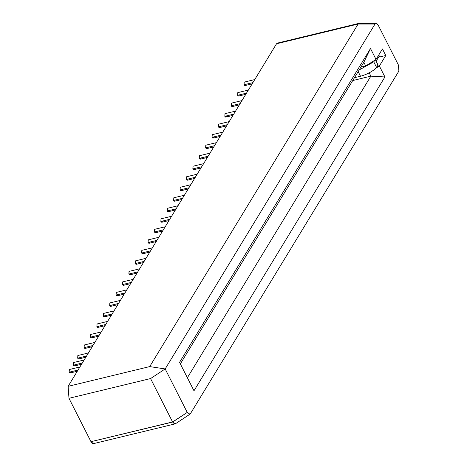 <?xml version="1.0" encoding="UTF-8"?>
<svg xmlns="http://www.w3.org/2000/svg" width="467" height="467" viewBox="0 0 467 467"><rect width="100%" height="100%" fill="white"/><g stroke="black" fill="none" stroke-linecap="round" stroke-linejoin="round"><path stroke-width="0.7" d="M376.075 23.368L359.205 23.362L358.131 24.027L375.019 24.033L376.6 23.508L378.352 25.457L398.398 64.971L398.882 71.066L190.413 413.704L189.941 414.2L187.244 412.431L172.632 422.051L90.983 441.689L93.447 443.65L175.265 423.855M358.977 23.362L277.351 43.116L276.54 43.77L358.131 24.027L358.983 23.373M175.259 423.838L172.632 422.051C174.191 423.873 175.248 424.299 175.808 423.318M376.116 61.218L379.28 56.022L376.116 61.218M376.997 64.323C378.544 64.785 378.445 65.894 376.706 67.662C372.1 71.714 366.7 74.568 360.512 76.232L354.19 77.761L360.512 76.232L358.166 71.614L360.512 76.232C366.7 74.568 372.1 71.714 376.706 67.662L373.746 61.831L375.048 60.08L373.746 61.831L376.706 67.662L378.013 64.948L375.421 59.846M373.746 61.831L359.176 69.957L373.746 61.831M363.834 62.304L180.344 363.892L363.834 62.304L370.494 48.521L179.562 362.345L193.986 390.78L384.925 76.956L370.862 76.156L187.372 377.745L370.862 76.156L352.737 80.546L370.862 76.156L369.012 72.513L370.862 76.156L384.925 76.956L193.986 390.78L179.562 362.345L370.494 48.521L363.834 62.304L365.684 65.952L363.834 62.304M360.915 67.102L365.684 65.952L376.046 59.455L370.494 48.521L376.046 59.455L365.684 65.952L360.915 67.102M382.444 48.942L376.046 59.455L382.444 48.942L385.771 55.503L382.444 48.942M379.759 56.962L378.76 54.995L379.759 56.962L385.771 55.503L379.373 66.022L384.925 76.956L379.373 66.022L376.606 67.75L379.373 66.022L385.771 55.503L379.759 56.962M79.18 358.037C78.911 359.187 78.409 359.234 77.685 358.171L77.837 355.521L88.426 352.959M77.896 355.51L77.685 358.171L78.672 358.96L85.829 357.226M77.685 358.171L86.564 356.029L77.685 358.171M85.578 347.518C85.309 348.668 84.807 348.715 84.083 347.658L84.235 345.002L94.824 342.439M84.294 344.996L84.083 347.658L85.07 348.446L92.227 346.712M84.083 347.658L92.956 345.51L84.083 347.658M91.976 337.005C91.707 338.155 91.205 338.201 90.481 337.145L90.633 334.489L101.222 331.926M90.691 334.477L90.481 337.145L91.468 337.927L98.625 336.199M90.481 337.145L99.354 334.997L90.481 337.145M98.374 326.491C98.105 327.641 97.603 327.688 96.879 326.626L97.031 323.975L107.62 321.413M97.089 323.964L96.879 326.626L97.866 327.414L105.022 325.68M96.879 326.626L105.752 324.477L96.879 326.626M104.771 315.972C104.503 317.122 104.001 317.169 103.277 316.112L103.429 313.456L114.018 310.894M103.487 313.45L103.277 316.112L104.264 316.9L111.42 315.167M103.277 316.112L112.15 313.964L103.277 316.112M111.169 305.459C110.895 306.609 110.399 306.656 109.675 305.599L109.827 302.943L120.416 300.38M109.885 302.931L109.675 305.599L110.661 306.381L117.818 304.647M109.675 305.599L118.548 303.451L109.675 305.599M117.567 294.94C117.293 296.096 116.797 296.136 116.073 295.08L116.225 292.43L126.814 289.867M116.283 292.418L116.073 295.08L117.059 295.868L124.216 294.134M116.073 295.08L124.946 292.932L116.073 295.08M123.965 284.426C123.691 285.576 123.195 285.623 122.471 284.566L122.623 281.91L133.212 279.348M122.681 281.899L122.471 284.566L123.457 285.355L130.614 283.621M122.471 284.566L131.344 282.418L122.471 284.566M130.363 273.913C130.089 275.063 129.593 275.11 128.869 274.053L129.02 271.397L139.61 268.834M129.079 271.385L128.869 274.053L129.855 274.835L137.012 273.102M128.869 274.053L137.742 271.905L128.869 274.053M136.761 263.394C136.487 264.544 135.99 264.591 135.267 263.534L135.418 260.878L146.008 258.315M135.477 260.872L135.267 263.534L136.253 264.322L143.41 262.588M135.267 263.534L144.14 261.386L135.267 263.534M143.159 252.88C142.884 254.03 142.388 254.077 141.664 253.021L141.816 250.365L152.405 247.802M141.875 250.353L141.664 253.021L142.651 253.803L149.808 252.075M141.664 253.021L150.537 250.872L141.664 253.021M149.557 242.367C149.282 243.517 148.786 243.564 148.062 242.507L148.214 239.851L158.803 237.289M148.273 239.84L148.062 242.507L149.043 243.289L156.206 241.556M148.062 242.507L156.935 240.359L148.062 242.507M155.955 231.848C155.68 232.998 155.184 233.045 154.46 231.988L154.612 229.332L165.201 226.769M154.67 229.326L154.46 231.988L155.441 232.776L162.604 231.042M154.46 231.988L163.333 229.84L154.46 231.988M162.353 221.335C162.078 222.485 161.582 222.531 160.858 221.475L161.01 218.819L171.599 216.256M161.068 218.807L160.858 221.475L161.839 222.257L169.001 220.529M160.858 221.475L169.731 219.327L160.858 221.475M168.75 210.821C168.476 211.971 167.98 212.018 167.256 210.961L167.408 208.305L177.997 205.743M167.466 208.294L167.256 210.961L168.237 211.744L175.399 210.01M167.256 210.961L176.129 208.813L167.256 210.961M175.148 200.302C174.874 201.452 174.378 201.499 173.654 200.442L173.806 197.786L184.395 195.224M173.864 197.78L173.654 200.442L174.635 201.23L181.797 199.497M173.654 200.442L182.527 198.294L173.654 200.442M181.54 189.789C181.272 190.939 180.776 190.985 180.052 189.929L180.204 187.273L190.793 184.71M180.262 187.261L180.052 189.929L181.033 190.711L188.195 188.983M180.052 189.929L188.925 187.781L180.052 189.929M187.938 179.275C187.67 180.425 187.174 180.472 186.45 179.41L186.602 176.76L197.191 174.197M186.66 176.748L186.45 179.41L187.43 180.198L194.593 178.464M186.45 179.41L195.323 177.267L186.45 179.41M194.336 168.756C194.068 169.906 193.572 169.953 192.848 168.896L192.999 166.24L203.589 163.678M193.058 166.234L192.848 168.896L193.828 169.684L200.991 167.951M192.848 168.896L201.721 166.748L192.848 168.896M200.734 158.243C200.466 159.393 199.969 159.44 199.24 158.383L199.397 155.727L209.987 153.164M199.456 155.715L199.24 158.383L200.226 159.165L207.389 157.437M199.24 158.383L208.119 156.235L199.24 158.383M207.132 147.73C206.863 148.88 206.367 148.926 205.638 147.864L205.795 145.214L216.384 142.651M205.854 145.202L205.638 147.864L206.624 148.652L213.787 146.918M205.638 147.864L214.516 145.722L205.638 147.864M213.53 137.21C213.261 138.36 212.765 138.407 212.036 137.351L212.193 134.694L222.782 132.132M212.252 134.689L212.036 137.351L213.022 138.139L220.185 136.405M212.036 137.351L220.914 135.202L212.036 137.351M219.928 126.697C219.659 127.847 219.163 127.894 218.433 126.837L218.591 124.181L229.18 121.618M218.649 124.169L218.433 126.837L219.42 127.619L226.583 125.892M218.433 126.837L227.312 124.689L218.433 126.837M226.326 116.184C226.057 117.334 225.561 117.38 224.831 116.318L224.983 113.668L235.578 111.105M225.047 113.656L224.831 116.318L225.818 117.106L232.98 115.372M224.831 116.318L233.71 114.17L224.831 116.318M232.724 105.665C232.455 106.815 231.959 106.861 231.229 105.805L231.381 103.149L241.976 100.586M231.445 103.137L231.229 105.805L232.216 106.593L239.378 104.859M231.229 105.805L240.108 103.656L231.229 105.805M239.122 95.151C238.853 96.301 238.357 96.348 237.627 95.291L237.779 92.635L248.374 90.073M237.843 92.624L237.627 95.291L238.614 96.074L245.776 94.34M237.627 95.291L246.506 93.143L237.627 95.291M245.519 84.632C245.251 85.788 244.755 85.829 244.025 84.772L244.177 82.122L254.772 79.559M244.241 82.11L244.025 84.772L245.012 85.56L252.174 83.826M244.025 84.772L252.904 82.624L244.025 84.772M74.913 365.042C74.644 366.198 74.148 366.239 73.418 365.182L73.576 362.532L84.165 359.969M73.634 362.52L73.418 365.182L74.405 365.97L81.567 364.237M73.418 365.182L82.297 363.034L73.418 365.182M70.651 372.053C70.377 373.203 69.881 373.25 69.157 372.193L69.309 369.537L79.898 366.974M69.367 369.531L69.157 372.193L70.143 372.981L77.3 371.247M69.157 372.193L78.03 370.045L69.157 372.193M94.258 442.996C93.283 444.17 92.192 443.738 90.983 441.689L68.976 398.304L150.567 378.562L68.976 398.304L90.983 441.689L172.574 421.946L150.567 378.562L165.178 368.942L150.567 378.562L172.574 421.946L187.244 412.431L165.178 368.942L375.019 24.033L358.131 24.027L276.54 43.77L68.118 386.337L149.709 366.595L358.131 24.027L149.709 366.595L68.118 386.337L276.54 43.77L278.373 43.326M68.976 398.304L68.118 386.337L68.976 398.304M190.413 413.704L398.882 71.066L398.398 64.971L378.352 25.457C377.126 23.332 376.011 22.86 375.019 24.033L165.178 368.942L149.709 366.595L165.178 368.942L187.244 412.431M189.958 414.2L175.504 423.721"/></g></svg>
